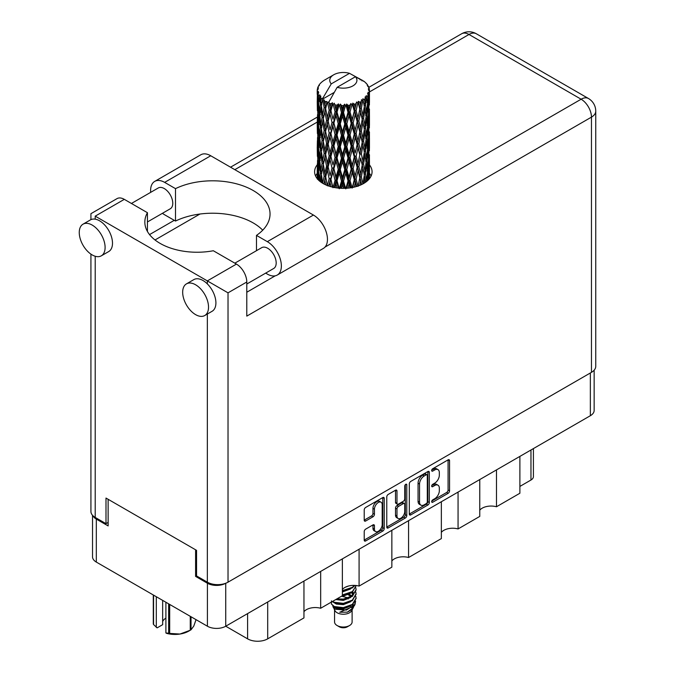 <?xml version="1.0" encoding="UTF-8"?>
<svg xmlns="http://www.w3.org/2000/svg" width="675" height="675" viewBox="0 0 675 675"><rect width="100%" height="100%" fill="white"/><g stroke="black" fill="none" stroke-linecap="round" stroke-linejoin="round"><path stroke-width="1.01" d="M381.063 502.217L379.586 501.365A5.484 3.164 120 0 0 376.844 501.635A5.484 3.164 120 0 0 372.963 508.359L374.439 509.212A5.484 3.164 120 0 1 378.321 502.487A5.484 3.164 120 0 1 381.063 502.217A5.484 3.164 120 0 1 382.193 504.731L382.193 524.576A5.484 3.164 120 0 1 379.806 530.094A5.484 3.164 120 0 1 375.578 531.562A5.484 3.164 120 0 1 374.439 529.057L374.439 525.749A2.05 1.181 120 0 0 374.017 524.804A2.05 1.181 120 0 0 372.988 524.905L365.664 529.133A2.05 1.181 120 0 0 364.213 531.647L364.213 540.101A2.05 1.181 120 0 0 364.643 541.046A2.05 1.181 120 0 0 365.664 540.945L382.776 531.065A2.05 1.181 120 0 0 384.227 528.55L384.227 498.412A2.05 1.181 120 0 0 383.805 497.467A2.05 1.181 120 0 0 382.776 497.568L365.664 507.448A2.05 1.181 120 0 0 364.213 509.962L364.213 520.18A2.05 1.181 120 0 0 364.643 521.117A2.05 1.181 120 0 0 365.664 521.016L372.988 516.788A2.05 1.181 120 0 0 374.439 514.274L374.439 509.212M405.759 484.304L406.78 484.886A1.434 0.827 120 0 0 406.477 484.228A1.434 0.827 120 0 0 405.759 484.304A1.434 0.827 120 0 0 404.747 486.059L404.747 498.783A2.05 1.181 120 0 1 403.296 501.297L398.436 504.098A2.05 1.181 120 0 1 397.415 504.208A2.05 1.181 120 0 1 396.984 503.263L396.984 491.046A2.05 1.181 120 0 0 396.562 490.101A2.05 1.181 120 0 0 395.542 490.202L396.984 491.046M409.312 483.924L409.312 514.063A2.05 1.181 120 0 0 409.742 515.008A2.05 1.181 120 0 0 410.763 514.907L427.874 505.027A2.05 1.181 120 0 0 429.325 502.512L429.325 472.373A2.05 1.181 120 0 0 428.903 471.428A2.05 1.181 120 0 0 427.874 471.53L410.763 481.41A2.05 1.181 120 0 0 409.312 483.924M594.152 370.204L594.152 410.425A12.952 7.476 180 0 1 590.355 415.707L225.737 626.223L247.598 638.845L247.598 613.6M434.692 498.741L432.7 499.897A1.434 0.827 120 0 0 431.764 501.162A1.434 0.827 120 0 0 431.983 502.31A1.434 0.827 120 0 0 432.7 502.242L448.107 493.341A2.05 1.181 120 0 0 449.558 490.835L449.558 460.688A2.05 1.181 120 0 0 449.128 459.751A2.05 1.181 120 0 0 448.107 459.852L432.7 468.754A1.434 0.827 120 0 0 431.764 470.011A1.434 0.827 120 0 0 431.983 471.167A1.434 0.827 120 0 0 432.7 471.091L434.692 469.943A6.564 3.788 120 0 1 437.974 469.614A6.564 3.788 120 0 1 439.332 472.618L439.332 475.132A6.564 3.788 120 0 1 434.692 483.173L432.7 484.321A1.434 0.827 120 0 0 431.764 485.587A1.434 0.827 120 0 0 431.983 486.734A1.434 0.827 120 0 0 432.7 486.667L434.692 485.519A6.564 3.788 120 0 1 437.974 485.19A6.564 3.788 120 0 1 439.332 488.194L439.332 490.708A6.564 3.788 120 0 1 434.692 498.741M386.767 527.057L403.852 517.193L405.329 518.046A2.05 1.181 120 0 0 406.78 515.531L406.78 484.886M405.329 518.046L388.218 527.926A2.05 1.181 120 0 1 387.188 528.027A2.05 1.181 120 0 1 386.767 527.082L386.767 496.943A2.05 1.181 120 0 1 388.218 494.429L395.542 490.202M359.083 549.239L359.083 586.086L391.854 567.16L391.854 530.314M320.667 571.413L320.667 608.259L342.368 595.738L342.368 558.883M496.479 469.91L496.479 506.756L519.885 493.248L519.885 456.401M458.063 492.092L458.063 528.938L479.765 516.409L479.765 479.562M408.569 520.661L408.569 557.508L441.349 538.591L441.349 501.736M225.737 583.242L225.737 626.223A12.952 7.476 180 0 1 207.419 626.223L96.314 562.081A12.952 7.476 180 0 1 92.526 556.791L92.526 515.295M196.56 575.851L195.598 576.408L207.419 583.234A12.952 7.476 0 0 0 225.669 583.267M195.598 576.408L195.598 549.796M92.981 515.776A12.952 7.476 0 0 0 96.314 519.092L108.135 525.918L108.135 499.298M533.41 448.588L533.41 476.618A8.362 4.826 180 0 1 530.963 480.026L519.885 486.422M267.697 601.999L267.697 638.845L303.952 617.912L303.952 581.065M342.368 589.494A12.538 7.239 180 0 1 359.083 586.086M303.952 611.677A12.538 7.239 180 0 1 320.667 608.259M267.697 638.845A14.209 8.201 180 0 1 247.598 638.845M479.765 510.173A12.538 7.239 180 0 1 496.479 506.756M441.349 532.347A12.538 7.239 180 0 1 458.063 528.938M391.854 560.925A12.538 7.239 180 0 1 408.569 557.508M437.974 485.19L436.497 484.338A6.564 3.788 120 0 0 433.215 484.667L434.692 485.519M431.798 485.485L433.215 484.667M437.974 469.614L436.497 468.762A6.564 3.788 120 0 0 433.215 469.091L434.692 469.943M431.798 469.91L433.215 469.091M431.798 501.053L446.631 492.488A2.05 1.181 120 0 0 448.082 489.983L448.082 459.869M410.763 514.907L409.312 514.063L426.398 504.174A2.05 1.181 120 0 0 427.849 501.66L427.849 471.547L429.325 472.373M426.279 503.601A1.434 0.827 120 0 0 427.3 501.846L427.3 475.386A1.434 0.827 120 0 0 426.997 474.727A1.434 0.827 120 0 0 426.279 474.795L424.178 476.01A6.564 3.788 120 0 0 419.538 484.051L419.538 502.132A6.564 3.788 120 0 0 420.896 505.136A6.564 3.788 120 0 0 424.178 504.816L426.279 503.601M426.997 474.727L425.52 473.875A1.434 0.827 120 0 0 424.803 473.943L426.279 474.795M420.896 505.136L419.42 504.284A6.564 3.788 120 0 1 418.061 501.28L418.061 483.199A6.564 3.788 120 0 1 422.702 475.158L424.803 473.943M395.508 490.219L395.508 502.411A2.05 1.181 120 0 0 395.938 503.347L397.415 504.208M405.304 484.701L405.304 514.679L406.78 515.531M396.984 515.953A5.484 3.164 120 0 0 398.123 518.459A5.484 3.164 120 0 0 402.351 516.991A5.484 3.164 120 0 0 404.747 511.473L404.747 504.478A2.05 1.181 120 0 0 404.325 503.542A2.05 1.181 120 0 0 403.296 503.643L398.436 506.444A2.05 1.181 120 0 0 396.984 508.958L396.984 515.953L395.508 515.101A5.484 3.164 120 0 0 396.647 517.607L398.123 518.459M404.325 503.542L402.848 502.689A2.05 1.181 120 0 0 401.819 502.791L403.296 503.643M395.508 515.101L395.508 508.106A2.05 1.181 120 0 1 396.959 505.592L401.819 502.791M403.852 517.193A2.05 1.181 120 0 0 405.304 514.679M375.578 531.562L374.093 530.71A5.484 3.164 120 0 1 372.963 528.196L372.963 524.922M364.213 520.147L371.512 515.936A2.05 1.181 120 0 0 372.963 513.422L372.963 508.359M365.664 540.945L364.213 540.101L381.299 530.212A2.05 1.181 120 0 0 382.75 527.698L382.75 497.585M262.718 230.183A57.459 33.176 0 0 0 175.5 221.054L164.649 214.793A19.845 11.458 60 0 1 162.43 213.308M150.694 192.341A19.845 11.458 60 0 1 150.609 190.485A19.845 11.458 60 0 1 154.718 181.398A19.845 11.458 60 0 1 164.649 182.377L210.743 155.765A19.845 11.458 60 0 0 200.812 154.786L154.718 181.398M208.524 307.167A18.284 10.555 -120 0 0 200.543 288.765A18.284 10.555 -120 0 0 186.452 283.871A18.284 10.555 -120 0 0 182.672 292.241A18.284 10.555 -120 0 0 190.654 310.635A18.284 10.555 -120 0 0 204.736 315.537A18.284 10.555 -120 0 0 208.524 307.167M204.736 315.537L212.127 311.268A18.284 10.555 -120 0 0 215.907 302.898A18.284 10.555 -120 0 0 207.343 283.905A18.284 10.555 -120 0 0 193.843 279.602L186.452 283.871M105.106 247.463A18.284 10.555 -120 0 0 97.124 229.061A18.284 10.555 -120 0 0 83.042 224.168A18.284 10.555 -120 0 0 79.253 232.529A18.284 10.555 -120 0 0 87.235 250.931A18.284 10.555 -120 0 0 101.317 255.825A18.284 10.555 -120 0 0 105.106 247.463M101.317 255.825L108.709 251.564A18.284 10.555 -120 0 0 112.497 243.194A18.284 10.555 -120 0 0 95.209 219.164A18.284 10.555 -120 0 0 90.425 219.898L83.042 224.168M317.225 164.843A28.73 16.588 0 0 0 314.609 171.762A28.73 16.588 0 0 0 332.345 187.085A28.73 16.588 0 0 0 363.648 183.49A28.73 16.588 0 0 0 372.068 171.762A28.73 16.588 0 0 0 369.453 164.852M369.444 173.365A28.73 16.588 180 0 1 371.098 176.023M131.431 203.462L158.271 187.971A12.015 6.936 60 0 1 167.527 191.185A12.015 6.936 60 0 1 172.775 203.276A12.015 6.936 60 0 1 170.286 208.778L147.437 221.965M234.849 263.166L261.689 247.674A12.015 6.936 60 0 1 270.945 250.889A12.015 6.936 60 0 1 276.185 262.98A12.015 6.936 60 0 1 273.704 268.481L246.788 284.023M175.5 221.054L175.5 188.646L164.649 182.377M90.922 219.637L90.922 213.68L117.003 198.627A14.622 8.446 60 0 1 124.31 199.353L95.209 216.152C89.632 212.937 89.632 212.937 95.209 216.152L228.023 292.84L228.023 582.171A14.622 8.446 180 0 1 207.343 582.171L196.56 575.944L196.56 550.353L105.992 498.066L105.992 523.657L95.209 517.43A14.622 8.446 180 0 1 90.922 511.456L90.922 254.129M207.343 283.905L207.343 280.893L236.444 264.094L213.325 250.746A52.237 30.156 0 0 1 144.838 222.083A52.237 30.156 0 0 1 147.437 212.701L124.31 199.353M236.444 264.094A14.622 8.446 60 0 1 246.788 282.007L246.788 316.119L591.46 117.129L591.46 372.338L228.023 582.171M105.992 523.657L108.135 522.416M325.021 247.075L581.124 99.217A14.622 8.446 60 0 1 591.46 117.129A14.622 8.446 180 0 0 595.747 111.156L595.747 366.365A14.622 8.446 180 0 1 591.46 372.338M149.546 234.596L174.251 220.337M155.014 239.971L199.935 214.034M315.571 176.023A28.73 16.588 180 0 1 317.216 173.382M147.437 231.466L147.437 212.701M256.475 250.687L256.475 235.389L267.325 241.658A19.845 11.458 60 0 1 280.294 259.149A19.845 11.458 60 0 1 277.248 275.054A19.845 11.458 60 0 1 267.325 274.075L265.672 273.122M267.325 241.658L313.419 215.047A19.845 11.458 60 0 1 326.388 232.538A19.845 11.458 60 0 1 323.342 248.442L277.248 275.054M256.475 235.389A57.459 33.176 0 0 0 270.042 213.983A57.459 33.176 0 0 0 236.773 183.887A57.459 33.176 0 0 0 175.5 188.646M313.419 215.047L210.743 155.765M334.564 609.922L334.564 621.962A8.775 5.062 0 0 0 337.129 625.539L339.348 626.822A5.645 3.257 0 0 0 347.321 626.822L349.54 625.539A8.775 5.062 0 0 0 352.114 621.962L352.114 609.922M339.348 626.822L337.129 625.539A8.775 5.062 0 0 0 349.54 625.539M332.758 605.973L334.943 610.647A8.775 5.062 0 0 0 337.129 612.748A8.775 5.062 0 0 0 351.726 610.647L353.658 606.85M351.81 607.854A8.775 5.062 0 0 0 350.376 606.142M333.079 607.137L335.559 609.272L346.427 610.073L354.949 604.581L354.248 605.897L339.702 612.242L347.296 612.166L353.278 607.728M355.016 602.176L354.687 604.91M354.949 604.581L355.598 601.054M334.327 606.547A12.749 7.358 0 0 0 338.462 608.141L334.572 607.095L331.408 603.99L334.327 606.547L343.339 607.635L352.35 604.412L356.079 598.143L355.784 596.278M331.467 600.851L331.408 603.99M338.462 608.141L343.339 608.167L352.35 604.943L356.071 598.404M332.235 601.585L334.327 602.809L343.339 603.897L352.35 600.683L356.071 594.143M332.632 601.358L334.327 602.277L343.339 603.366L352.35 600.142L356.079 593.873L355.784 592.009M336.336 599.223L343.339 599.636L352.35 596.413L356.071 589.883M336.994 598.835L343.339 599.105L352.35 595.882L356.079 589.612L355.784 587.748M342.368 595.451L352.35 592.152L356.071 585.613M342.368 594.92L352.35 591.612L356.079 585.883M342.368 591.182L352.35 587.883L354.822 585.411M342.368 590.65L352.35 587.351L354.442 585.394M352.063 595.941L350.477 594.996M324.869 104.566L324.202 100.82A26.114 15.078 0 0 0 324.869 101.216A26.114 15.078 0 0 0 325.561 101.604L324.869 104.566L325.612 107.705L324.869 111.687L326.531 120.437L324.869 127.415L323.342 118.597L327.113 102.372L327.004 101.537L325.561 101.604M323.342 118.597L324.869 111.687M324.869 150.272L323.342 141.463L325.612 130.553L324.869 134.553L326.531 143.303L324.869 150.272L325.612 153.419L324.869 157.418L326.531 166.151L324.869 173.137L323.342 164.312L327.333 147.234L329.172 155.849L327.333 162.962L325.612 154.254M323.342 141.463L324.869 134.553M323.342 164.312L324.869 157.418M325.612 177.12L327.333 170.092L329.172 178.715L327.333 185.811L325.612 176.285L323.983 184.013L324.869 180.276L325.721 184.866M317.309 89.294A26.114 15.078 0 0 1 317.36 88.982L318.49 87.758L317.655 87.809A26.114 15.078 0 0 1 318.077 86.729L319.427 85.354L318.676 85.598A26.114 15.078 0 0 1 318.853 85.303L319.646 84.206A26.114 15.078 0 0 1 320.515 83.219L321.587 82.215A26.114 15.078 0 0 1 321.891 81.953L323.123 81.008A26.114 15.078 0 0 1 324.397 80.173L333.737 74.773A13.584 7.838 0 0 0 331.248 83.886L322.878 98.12L321.359 98.702L320.853 101.579L320.743 95.985L319.477 96.685L320.355 104.625L319.368 111.307L318.558 102.237L319.942 94.913L318.541 95.293L318.254 98.111L318.009 94.23L318.752 92.543L317.587 93.066L317.993 101.098L317.537 107.679L317.503 92.762L318.431 91.387L317.284 91.581L317.233 94.373L317.216 90.475L318.296 88.923L317.309 89.294L317.292 90.374M317.216 90.475A26.114 15.078 0 0 0 317.216 90.56A26.114 15.078 0 0 0 317.284 91.581M318.009 94.23A26.114 15.078 0 0 0 318.541 95.293M320.38 97.748A26.114 15.078 0 0 0 321.359 98.702M360.163 79.827L360.087 78.992A26.114 15.078 0 0 0 358.611 78.325L349.515 73.339A13.584 7.838 0 0 0 333.737 74.773M369.402 173.543L369.436 157.705M369.073 179.128L369.335 171.028L369.453 178.672M369.141 170.37L369.335 171.028M362.062 80.359L361.994 80.004A26.114 15.078 0 0 0 361.606 79.785L361.058 79.802M369.402 150.694L369.436 134.848M369.453 154.727L369.335 163.898L369.453 154.727M369.217 168.058L368.82 177.188L368.238 170.598L368.82 161.468L369.217 168.058M367.352 180.866L367.909 174.724L368.44 179.82M367.428 172.927L367.909 174.724M368.339 178.765L368.82 177.188M368.238 170.598L366.93 170.952M368.466 160.22L368.82 161.468M369.048 164.827L369.335 163.898M369.031 157.317L367.808 157.764M369.141 147.513L369.335 148.179M365.993 83.303L365.951 83.017A26.114 15.078 0 0 0 365.673 82.747L364.551 81.759A26.114 15.078 0 0 0 364.517 81.734A26.114 15.078 0 0 0 363.369 80.882L362.981 80.873M361.994 80.004L361.927 80.84M334.083 92.483L322.726 99.039L322.878 98.12M322.532 99.672A26.114 15.078 0 0 0 322.869 99.925L324.16 107.705L322.701 114.564L321.393 105.646L322.726 99.039M324.202 100.82L324.312 99.984L322.869 99.925M327.113 102.372A26.114 15.078 0 0 0 327.544 102.566L329.172 110.135L327.333 117.239L325.612 108.54M364.517 81.734L355.43 76.747L337.154 87.303L328.641 102.457L327.544 102.566M369.402 127.837L369.436 111.983M369.453 131.878L369.335 141.033L369.453 131.878M369.217 145.193L368.82 154.339L368.238 147.732L368.82 138.611L369.217 145.193M368.584 158.473L367.909 167.586L367.057 160.92L367.909 151.867L368.584 158.473M367.546 171.712L366.609 180.748L365.496 174.032L366.609 165.029L367.546 171.712M364.188 183.17L364.939 178.09L365.673 182.191M365.951 83.017L366.905 84.063A26.114 15.078 0 0 1 367.673 85.084L367.107 85.109L368.339 86.197A26.114 15.078 0 0 1 368.491 86.501L367.673 86.231L368.963 87.649A26.114 15.078 0 0 1 369.267 88.746L368.348 88.661L369.427 89.927A26.114 15.078 0 0 1 369.444 90.239L368.407 89.834L369.411 91.42L369.335 95.318L369.225 92.526L368.002 92.289L368.879 93.69L369.217 99.47L368.82 108.616L368.238 102.018L368.761 94.002L367.563 93.428L368.221 95.141L367.909 99.006L367.571 96.179L366.12 95.749L367.546 103.123L366.609 112.168L365.496 105.443L366.483 97.537L365.2 96.787L364.939 102.372L364.382 99.487L362.796 98.828L363.268 101.157L362.796 98.828M337.154 87.303A13.584 7.838 0 0 0 352.941 85.86A13.584 7.838 0 0 0 355.43 76.747M329.223 103.241A26.114 15.078 0 0 0 330.877 103.807L330.041 106.878L328.793 101.537M332.716 104.33A26.114 15.078 0 0 0 333.214 104.456L335.07 111.772L332.961 119.163L330.936 110.734L332.716 104.33L332.463 102.743L330.877 103.807M335.137 104.87A26.114 15.078 0 0 0 336.977 105.182L336.049 108.38L334.311 103.207L333.214 104.456M338.985 105.427A26.114 15.078 0 0 0 339.517 105.469L341.491 112.506L339.247 120.217L337.036 112.101L338.985 105.427L338.42 103.899L336.977 105.182M341.558 105.595A26.114 15.078 0 0 0 343.474 105.638L342.512 108.97L341.558 105.595L340.419 104.077L339.517 105.469M345.524 105.578A26.114 15.078 0 0 0 346.064 105.553L348.03 112.303L345.794 120.336L343.541 112.548L345.524 105.578L344.689 104.161L343.474 105.638M348.089 105.384A26.114 15.078 0 0 0 349.962 105.14L349.034 108.616L348.089 105.384L346.697 104.051L346.064 105.553M351.928 104.794A26.114 15.078 0 0 0 352.443 104.692L354.274 111.164L352.181 119.509L350.03 112.042L351.928 104.794L350.873 103.511L349.962 105.14M354.333 104.237A26.114 15.078 0 0 0 356.037 103.731L355.193 107.333L354.333 104.237L352.772 103.115L352.443 104.692M357.792 103.115A26.114 15.078 0 0 0 358.239 102.938L359.826 109.156L358.02 117.796L356.096 110.624L357.792 103.115L356.586 101.992L356.037 103.731M359.876 102.229A26.114 15.078 0 0 0 361.319 101.495L360.61 105.216L359.876 102.229L358.256 101.334L358.239 102.938M362.745 100.642A26.114 15.078 0 0 0 363.108 100.406L364.348 106.422L362.931 115.298L361.361 108.38L362.745 100.642L361.462 99.706L361.319 101.495M364.382 99.487A26.114 15.078 0 0 0 365.462 98.567M367.571 96.179A26.114 15.078 0 0 0 368.221 95.141M369.225 92.526A26.114 15.078 0 0 0 369.411 91.42M364.306 175.272L364.939 178.09M366.323 181.71L366.609 180.748M365.496 174.032L364.07 174.184L364.939 170.952L363.589 164.126L364.939 155.233L366.12 161.975L364.939 170.952M366.036 162.709L366.609 165.029M367.276 169.695L367.909 167.586M367.057 160.92L365.673 161.182L366.609 157.891L365.496 151.166L366.609 142.163L367.546 148.846L366.609 157.891M367.428 150.069L367.909 151.867M368.339 155.908L368.82 154.339M368.238 147.732L366.93 148.087M368.466 137.363L368.82 138.611M369.048 141.961L369.335 141.033M369.031 134.468L367.808 134.916M369.141 124.647L369.335 125.314M368.533 87.168L368.491 86.501M367.613 85.548L367.673 85.084M369.402 104.963L369.444 90.239M369.453 109.012L369.335 118.176L369.453 109.012M369.217 122.327L368.82 131.482L368.238 124.867L368.82 115.762L369.217 122.327M368.584 135.624L367.909 144.72L367.057 138.071L367.909 129.001L368.584 135.624M364.348 175.011L362.931 183.87L361.361 176.96L362.931 168.151L364.348 175.011M359.724 185.38L360.61 180.925L361.488 184.613M361.361 176.96L359.918 176.909L361.623 184.553M358.02 186.368L356.096 179.204L358.02 170.648L360.61 180.925M363.589 164.126L362.146 164.185L362.948 168.159L362.146 164.185L362.931 161.021L361.361 154.094L362.931 145.294L363.268 146.88L364.348 152.145L362.931 161.021M364.306 152.407L364.939 155.233M365.496 151.166L364.07 151.318L364.939 148.087L363.589 141.278L364.939 132.368L366.12 139.126L364.939 148.087M366.036 139.852L366.609 142.163M367.276 146.829L367.909 144.72M367.057 138.071L365.673 138.333L366.609 135.034L365.496 128.301L366.609 119.315L367.546 125.98L366.609 135.034M367.428 127.204L367.909 129.001M368.339 133.051L368.82 131.482M368.238 124.867L366.93 125.221M368.466 114.505L368.82 115.762M369.048 119.095L369.335 118.176M369.031 111.603L367.808 112.058M369.141 101.79L369.335 102.448M369.225 89.682L369.267 88.746M368.584 112.759L367.909 121.863L367.057 115.214L367.909 106.135L368.584 112.759M362.23 165.021L360.61 173.787L358.855 166.742L360.61 158.068L362.23 165.021L360.61 158.068M359.826 177.744L358.096 185.988M354.215 187.11L355.193 183.052L356.172 186.595M356.096 179.204L354.721 178.951L356.67 186.452M354.274 179.744L352.181 188.089L350.03 180.622L352.181 172.37L354.274 179.744L354.721 178.951L355.193 183.052M358.855 166.742L357.429 166.582L359.918 176.909L360.61 173.787M357.159 167.4L355.193 175.913L353.143 168.581L355.193 160.194L357.159 167.4L357.429 166.582L358.02 170.648M361.361 154.094L359.918 154.043L360.61 150.922L358.855 143.885L360.61 135.203L362.23 142.163L360.61 150.922M363.589 141.278L362.146 141.328L363.268 146.88M362.23 142.163L362.931 145.294M364.306 129.541L364.939 132.368M365.496 128.301L364.07 128.453L364.939 125.229L363.589 118.42L364.939 109.502L366.12 116.269L364.939 125.229M366.036 116.994L366.609 119.315M367.276 123.964L367.909 121.863M367.057 115.214L365.673 115.467L366.609 112.168M367.428 104.347L367.909 106.135M368.339 110.185L368.82 108.616M368.238 102.018L366.93 102.372M369.048 96.247L369.335 95.318M364.348 129.279L362.931 138.164L361.361 131.228L362.931 122.445L364.348 129.279M359.826 154.879L358.02 163.519L356.096 156.338L358.02 147.791L359.826 154.879L357.429 143.733L358.02 147.791M347.996 188.123L349.034 184.326L350.063 187.886M350.03 180.622L348.806 180.174L350.916 187.76M348.03 180.883L345.794 188.907L343.541 181.128L345.794 173.188L348.03 180.883L348.806 180.174L349.034 184.326M353.143 168.581L351.827 168.227L354.721 178.951L355.193 175.913M351.211 168.986L349.034 177.196L346.815 169.552L349.034 161.477L351.211 168.986L351.827 168.227L352.181 172.37M356.096 156.338L354.721 156.085L357.429 166.582L358.02 163.519M354.274 156.878L352.181 165.232L350.03 157.756L352.181 149.504L354.274 156.878L354.721 156.085L355.193 160.194M358.855 143.885L357.429 143.733L358.02 140.662L356.096 133.473L358.02 124.943L359.826 132.013L358.02 140.662M361.361 131.228L359.918 131.178L362.146 141.328L362.931 138.164M359.826 132.013L360.61 135.203M363.589 118.42L362.146 118.471L363.268 124.04M362.23 119.306L360.61 128.064L358.855 121.028L360.61 112.337L362.931 122.445M364.306 106.692L364.939 109.502M365.496 105.443L364.07 105.604L364.939 102.372M367.276 101.115L367.909 99.006M357.159 144.551L355.193 153.048L353.143 145.732L355.193 137.329L357.159 144.551L357.429 143.733L355.193 153.048M341.466 188.308L342.512 184.68L343.567 188.342M343.541 181.128L342.546 180.52L344.706 188.325M341.491 181.094L339.247 188.789L337.036 180.681L339.247 173.07L341.491 181.094L342.546 180.52L342.512 184.68M346.815 169.552L345.693 169.02L348.806 180.174L349.034 177.196M344.773 169.661L342.512 177.55L340.267 169.585L342.512 161.831L344.773 169.661L345.693 169.02L345.794 173.188M350.03 157.756L348.806 157.309L351.827 168.227L352.181 165.232M348.03 158.018L345.794 166.058L343.541 158.262L345.794 150.331L348.03 158.018L348.806 157.309L349.034 161.477M353.143 145.732L351.827 145.378L354.721 156.085L346.68 188.232M351.211 146.137L349.034 154.322L346.815 146.703L349.034 138.611L351.211 146.137L351.827 145.378L352.181 149.504M356.096 133.473L354.721 133.22L357.429 143.733L358.788 137.05M354.274 134.013L352.181 142.374L350.03 134.89L352.181 126.655L354.274 134.013L354.721 133.22L355.193 137.329M358.855 121.028L357.429 120.867L359.918 131.178L360.61 128.064M357.159 121.694L355.193 130.191L353.143 122.875L355.193 114.463L357.159 121.694L357.429 120.867L358.02 124.943M361.361 108.38L359.918 108.321L362.146 118.471L362.931 115.298M359.826 109.156L360.61 112.337M335.028 187.633L336.049 184.089L337.078 187.945M337.036 180.681L336.344 179.947L338.445 188.106M335.07 180.352L332.961 187.734L330.936 179.322L332.961 172.015L335.07 180.352L336.344 179.947L336.049 184.089M340.267 169.585L339.415 168.902L342.546 180.52L342.512 177.55M338.243 169.4L336.049 176.96L333.914 168.674L336.049 161.241L338.243 169.4L339.415 168.902L339.247 173.07M343.541 158.262L342.546 157.655L345.693 169.02L345.794 166.058M341.491 158.228L339.247 165.94L337.036 157.815L339.247 150.213L341.491 158.228L342.546 157.655L342.512 161.831M346.815 146.703L345.693 146.171L348.806 157.309L349.034 154.322M344.773 146.812L342.512 154.685L340.267 146.737L342.512 138.966L344.773 146.812L345.693 146.171L345.794 150.331M350.03 134.89L348.806 134.443L351.827 145.378L352.181 142.374M348.03 135.152L345.794 143.201L343.541 135.397L345.794 127.482L348.03 135.152L348.806 134.443L349.034 138.611M353.143 122.875L351.827 122.521L354.721 133.22L355.193 130.191M351.211 123.272L349.034 131.465L346.815 123.846L349.034 115.746L351.211 123.272L351.827 122.521L352.181 126.655M356.096 110.624L354.721 110.363L357.429 120.867L358.02 117.796M354.274 111.164L354.721 110.363L355.193 114.463M358.256 101.334L359.918 108.321L360.61 105.216M329.088 186.165L330.041 182.596L331.003 186.739M330.936 179.322L332.522 187.127M329.172 178.715L330.573 178.512L330.041 182.596M333.914 168.674L336.344 179.947L336.049 176.96M332.032 168.202L330.041 175.458L328.151 166.877L330.041 159.739L332.032 168.202L333.382 167.898L332.961 172.015M337.036 157.815L336.344 157.089L339.415 168.902L339.247 165.94M335.07 157.486L332.961 164.886L330.936 156.457L332.961 149.158L335.07 157.486L336.344 157.089L336.049 161.241M340.267 146.737L339.415 146.053L342.546 157.655L342.512 154.685M338.243 146.551L336.049 154.094L333.914 145.825L336.049 138.375L338.243 146.551L339.415 146.053L339.247 150.213M343.541 135.397L342.546 134.789L345.693 146.171L345.794 143.201M341.491 135.363L339.247 143.083L337.036 134.949L339.247 127.364L341.491 135.363L342.546 134.789L342.512 138.966M346.815 123.846L345.693 123.306L348.806 134.443L349.034 131.465M344.773 123.955L342.512 131.828L340.267 123.871L342.512 116.1L344.773 123.955L345.693 123.306L345.794 127.482M350.03 112.042L348.806 111.594L351.827 122.521L352.181 119.509M348.03 112.303L348.806 111.594L349.034 115.746M352.772 103.115L354.721 110.363L355.193 107.333M324.16 176.285L322.701 183.144L321.393 174.226L322.701 167.425L324.16 176.285L325.612 176.285L324.869 180.276M328.151 166.877L330.041 175.458M326.531 166.151L327.966 166.05L327.333 170.092M330.936 156.457L332.961 164.886M329.172 155.849L330.573 155.647L330.041 159.739M333.914 145.825L336.344 157.089L336.049 154.094M332.032 145.353L330.041 152.592L328.151 144.028L330.041 136.873L332.032 145.353L333.382 145.041L332.961 149.158M337.036 134.949L336.344 134.224L339.415 146.053L339.247 143.083M335.07 134.62L332.961 142.028L330.936 133.591L332.961 126.309L335.07 134.62L336.344 134.224L336.049 138.375M340.267 123.871L339.415 123.196L342.546 134.789L342.512 131.828M338.243 123.685L336.049 131.237L333.914 122.96L336.049 115.509L338.243 123.685L339.415 123.196L339.247 127.364M343.541 112.548L342.546 111.932L345.693 123.306L345.794 120.336M341.491 112.506L342.546 111.932L342.512 116.1M346.697 104.051L348.806 111.594L349.034 108.616M320.161 181.558L320.853 177.289L321.562 182.579M321.46 174.724L320.853 177.289M323.35 164.354L322.701 167.425M327.772 165.054L325.612 176.285L324.869 173.137M328.151 144.028L330.573 155.647L327.805 165.223M327.966 166.05L327.333 162.962M326.531 143.303L327.966 143.193L327.333 147.234M330.936 133.591L333.382 145.041L330.573 155.647L330.041 152.592M329.172 132.983L327.333 140.105L325.612 131.389L327.333 124.386L329.172 132.983L330.573 132.781L330.041 136.873M333.914 122.96L336.344 134.224L333.382 145.041L332.961 142.028M332.032 122.487L330.041 129.735L328.151 121.162L330.041 114.008L332.032 122.487L333.382 122.183L332.961 126.309M337.036 112.101L336.344 111.367L339.415 123.196L336.344 134.224L336.049 131.237M335.07 111.772L336.344 111.367L336.049 115.509M340.419 104.077L342.546 111.932L339.415 123.196L339.247 120.217M344.689 104.161L342.546 111.932L342.512 108.97M324.16 153.419L322.701 160.287L321.393 151.36L322.701 144.56L324.16 153.419L325.612 153.419L327.805 142.366M322.085 163.375L320.853 170.151L319.79 161.139L320.853 154.432L322.085 163.375L323.527 163.485L322.701 160.287M320.355 173.213L319.368 179.887L318.558 170.817L319.368 164.168L320.355 173.213L321.756 173.416L320.853 170.151M317.798 179.347L318.254 173.821L318.752 180.343M318.676 172.294L318.254 173.821M319.773 181.246L319.368 179.887M319.899 162.11L319.368 164.168M321.46 151.858L320.853 154.432M323.35 141.505L322.701 144.56M327.772 142.189L327.333 140.105M325.612 131.389L324.869 127.415M328.151 121.162L330.041 129.735M326.531 120.437L327.966 120.336L327.333 124.386M330.936 110.734L332.961 119.163M329.172 110.135L330.573 109.924L330.041 114.008M334.311 103.207L336.344 111.367L336.049 108.38M324.16 130.553L322.701 137.43L321.393 128.495L322.701 121.711L324.16 130.553L325.612 130.553L327.966 120.336L327.333 117.239M322.085 140.527L320.853 147.285L319.79 138.282L320.853 131.566L322.085 140.527L323.527 140.628L322.701 137.43M320.355 150.348L319.368 157.039L318.558 147.96L319.368 141.311L320.355 150.348L321.756 150.55L320.853 147.285M318.98 160.051L318.254 166.683L317.723 157.553L318.254 150.964L318.98 160.051L320.33 160.355M317.993 169.687L317.537 176.259L317.537 160.54L317.993 169.687L319.258 170.092M317.216 178.672L317.233 170.083L317.402 179.246M317.933 177.525L317.537 176.259M317.824 159.578L317.537 160.54M318.819 168.539L318.254 166.683M318.676 149.437L318.254 150.964M320.06 159.376L319.368 157.039M319.899 139.252L319.368 141.311M321.46 128.993L320.853 131.566M323.35 118.64L322.701 121.711M327.763 119.306L327.966 120.336L330.573 109.924L330.041 106.878M328.809 101.638L330.573 109.924L332.463 102.743M322.085 117.661L320.853 124.428L319.79 115.425L320.853 108.7L322.085 117.661L323.527 117.771L322.701 114.564M320.355 127.482L319.368 134.182L318.558 125.094L319.368 118.454L320.355 127.482L321.756 127.685L320.853 124.428M318.98 137.202L318.254 143.817L317.723 134.696L318.254 128.098L318.98 137.202L320.33 137.506M317.993 146.821L317.537 153.402L317.537 137.675L317.993 146.821L319.258 147.226M317.402 156.381L317.233 147.234L317.79 156.549M317.402 163.502L317.267 169.973M317.933 154.668L317.537 153.402M317.824 136.721L317.537 137.675M318.819 145.673L318.254 143.817M318.676 126.571L318.254 128.098M320.06 136.527L319.368 134.182M319.899 116.395L319.368 118.454M321.46 106.135L320.853 108.7M324.16 107.705L325.612 107.705L327.004 101.537M318.98 114.337L318.254 120.96L317.723 111.839L318.254 105.233L318.98 114.337L320.33 114.649M317.993 123.955L317.537 130.545L317.537 114.826L317.993 123.955L319.258 124.36M317.402 133.532L317.233 124.369L317.79 133.692M317.402 140.636L317.267 147.116M317.933 131.819L317.537 130.545M317.824 113.864L317.537 114.826M318.819 122.808L318.254 120.96M318.676 103.714L318.254 105.233M320.051 113.662L319.368 111.307M349.515 73.339L331.248 83.886M320.355 104.625L321.756 104.836L320.853 101.579M317.402 110.666L317.233 101.503L317.79 110.835M317.402 117.771L317.267 124.251M317.933 108.953L317.537 107.679M317.993 101.098L319.258 101.503M318.819 99.959L318.254 98.111M317.402 94.922L317.267 101.385M317.655 87.809L317.706 88.611M318.676 85.598L318.625 86.155M347.296 612.166L350.35 610.453L352.35 608.31M352.983 606.968L353.253 604.226M353.227 604.808L353.152 604.311M348.249 598.944L347.743 598.7M334.192 602.758L336.327 604.058L343.339 604.665L350.477 601.822M352.536 594.143L351.489 592.717M341.407 596.287L343.339 596.135L350.477 593.291M345.313 587.225L348.486 586.027M352.038 607.702L353.253 604.268M348.393 597.94L341.769 596.278M352.797 593.612L352.063 592.346M334.015 606.825L336.327 608.318L343.339 608.934L350.477 606.091M351.16 596.649L347.743 594.439M335.762 599.552L343.339 600.404L350.477 597.561M351.835 596.236L353.253 592.54M342.368 591.975L350.477 589.03M351.321 595.747L348.975 593.992M338.42 103.899L327.966 143.193M350.873 103.511L328.674 186.022M356.586 101.992L348.806 134.443L334.26 187.498M358.788 114.202L351.827 145.378L340.394 188.257M358.788 159.933L352.721 187.439M358.779 182.807L358.147 185.971M169.678 604.437L169.678 633.42A22.25 12.85 180 0 1 168.632 633.26L165.898 632.964L165.898 602.252M168.632 633.26L168.632 603.83M162.658 600.387L162.658 624.679L157.157 627.86L153.562 624.561A22.25 12.85 180 0 1 153.284 623.953L153.284 594.97M165.898 632.964L166.759 633.403A19.533 11.281 180 0 0 179.972 634.044L190.257 630.239L190.257 616.317M169.678 633.42L179.972 634.044A19.533 11.281 180 0 0 188.73 631.125L190.645 630.02A22.25 12.85 180 0 1 190.257 630.239M191.025 616.756L191.025 629.792L193.784 626.071L196.045 619.658M153.562 595.131L153.562 624.561M162.658 621.624A12.538 7.239 180 0 1 165.898 618.123M156.296 596.708L156.296 627.421M590.355 415.707L590.355 372.98M207.419 626.223L207.419 583.234M96.314 519.092L96.314 562.081M530.963 480.026L530.963 449.997M431.679 486.084L432.7 486.667M431.679 470.509L432.7 471.091M448.107 459.852L449.558 460.688M448.082 489.983L449.558 490.835M446.631 492.488L448.107 493.341M431.679 501.652L432.7 502.242M427.849 501.66L429.325 502.512M426.398 504.174L427.874 505.027M422.702 475.158L424.178 476.01M418.061 483.199L419.538 484.051M418.061 501.28L419.538 502.132M386.767 527.082L388.218 527.926M395.508 502.411L396.984 503.263M396.959 505.592L398.436 506.444M395.508 508.106L396.984 508.958M372.988 524.905L374.439 525.749M372.963 528.196L374.439 529.057M372.963 513.422L374.439 514.274M371.512 515.936L372.988 516.788M364.213 520.18L365.664 521.016M382.776 497.568L384.227 498.412M382.75 527.698L384.227 528.55M381.299 530.212L382.776 531.065M207.343 582.171L207.343 314.035M95.209 216.152L95.209 219.164M95.209 256.255L95.209 517.43M595.747 111.156A14.622 14.622 0 0 0 588.431 98.491A14.622 8.446 120 0 0 581.124 99.217L468.99 34.476L369.453 91.943M317.233 122.091L234.824 169.67M246.788 292.241L275.223 275.822M246.788 282.007L228.023 292.84M461.675 33.75A14.622 8.446 60 0 1 468.99 34.476A14.622 8.446 120 0 1 476.297 33.75A14.622 14.622 0 0 0 461.675 33.75L368.744 87.404M317.233 117.146L230.538 167.197M588.431 98.491L476.297 33.75M356.079 598.674L356.079 598.143M356.079 594.413L356.079 593.873M356.079 590.144L356.079 589.612M369.453 171.045L369.453 161.038M369.453 148.196L369.453 138.172M369.453 125.331L369.453 115.324M369.453 102.465L369.453 92.467M363.268 169.729L362.948 168.159"/></g></svg>
